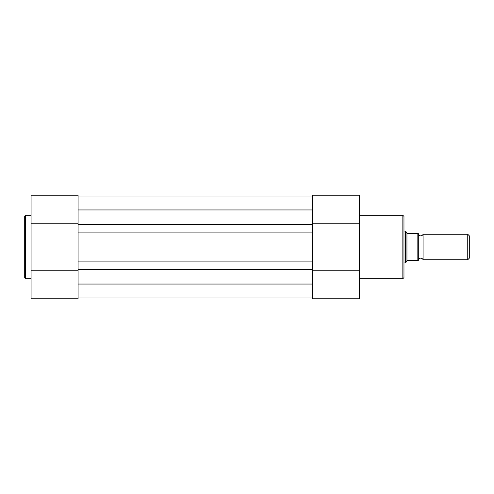 <?xml version="1.0" encoding="UTF-8"?>
<svg xmlns="http://www.w3.org/2000/svg" width="494" height="494" viewBox="0 0 494 494"><rect width="100%" height="100%" fill="white"/><g stroke="black" fill="none" stroke-linecap="round" stroke-linejoin="round"><path stroke-width="0.74" d="M359.348 278.709L402.851 278.709L402.851 215.291L403.962 216.403L403.962 277.597L403.962 230.266M312.338 270.502L312.338 298.79L359.348 298.79L359.348 195.21L312.338 195.21L312.338 223.498M312.338 223.751L359.348 223.751M312.338 270.249L359.348 270.249M418.307 259.751A2.587 2.587 0 0 1 423.086 259.751L423.086 234.249A2.587 2.587 0 0 1 418.307 234.249M423.086 234.249L467.75 234.249L469.3 235.805L469.3 258.195L467.75 259.751L467.75 234.249M423.086 259.751L467.75 259.751M403.962 231.062L405.555 231.062L405.555 262.938L403.962 262.938M418.307 233.452L417.831 233.452L418.307 233.452L418.307 260.548L417.831 260.548L418.307 260.548M405.555 231.062L407.149 233.378L417.831 233.452L417.831 260.548L407.149 260.622L405.555 262.938M406.945 233.082L406.945 260.918M78.083 297.993L312.338 297.993M78.083 298.79L31.073 298.79L78.083 298.79L78.083 269.551L312.338 269.551L312.338 284.05L78.083 284.05L78.083 270.502M312.338 269.551L312.338 261.104L78.083 261.104L78.083 269.551M78.083 223.498L78.083 209.95L78.083 232.896L312.338 232.896L312.338 261.104M78.083 232.896L78.083 261.104M78.083 224.449L312.338 224.449L312.338 232.896M78.083 223.751L31.073 223.751L31.073 195.21L78.083 195.21L78.083 209.95L312.338 209.95L312.338 224.449M78.083 196.007L312.338 196.007M24.7 247L24.7 216.088L25.497 215.291L25.497 278.709L24.7 277.912L24.7 247L24.7 277.912M31.073 298.79L31.073 223.751M78.083 270.249L31.073 270.249M359.348 215.291L402.851 215.291M402.851 278.709L403.962 277.597M31.073 215.291L25.497 215.291M31.073 278.709L25.497 278.709M78.083 195.21L31.073 195.21"/></g></svg>
